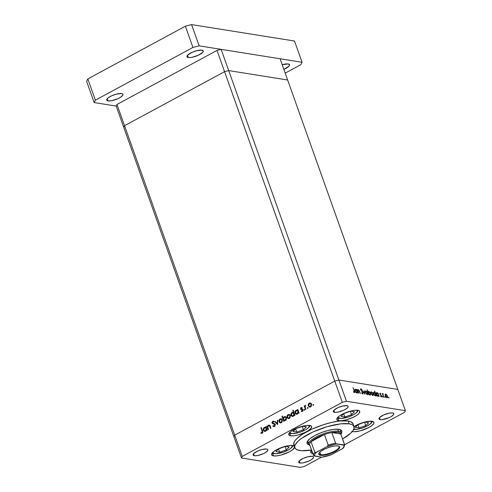 <?xml version="1.0" encoding="UTF-8"?>
<svg xmlns="http://www.w3.org/2000/svg" width="492" height="492" viewBox="0 0 492 492"><rect width="100%" height="100%" fill="white"/><g stroke="black" fill="none" stroke-linecap="round" stroke-linejoin="round"><path stroke-width="0.74" d="M124.544 125.718L224.573 71.666L228.706 70.596L287.642 79.999L280.077 58.757L397.825 389.436L338.89 380.027L346.454 401.269L405.39 410.679L397.825 389.436L338.89 380.027L334.757 381.097L234.727 435.149L242.292 456.398L342.321 402.339L334.757 381.097L234.727 435.149L233.921 436.755L241.486 457.997L233.921 436.755L234.727 435.149L233.921 436.755L234.727 435.149L334.757 381.097L342.321 402.339L242.292 456.398L241.486 457.997L300.421 467.4L241.486 457.997L242.292 456.398L116.979 104.476L217.009 50.424L221.142 49.354L280.077 58.757L221.142 49.354L228.706 70.596L287.642 79.999L228.706 70.596L221.142 49.354L217.009 50.424L224.573 71.666L228.706 70.596L287.642 79.999L405.39 410.679L346.454 401.269L342.321 402.339L346.454 401.269L338.89 380.027L334.757 381.097L338.89 380.027L397.825 389.436L338.89 380.027L228.706 70.596L338.89 380.027L334.757 381.097L217.009 50.424L116.979 104.476L116.174 106.075L116.979 104.476L124.544 125.718L224.573 71.666L228.706 70.596L224.573 71.666L334.757 381.097L234.727 435.149L124.544 125.718L224.573 71.666L124.544 125.718L123.738 127.317L124.544 125.718L123.738 127.317L116.174 106.075L123.738 127.317L124.544 125.718M307.248 441.699A18.462 5.369 160.4 0 0 308.927 442.179M308.878 444.768A18.462 5.369 -19.6 0 1 307.057 443.36A18.462 5.369 -19.6 0 1 318.49 433.759A18.462 5.369 -19.6 0 1 338.957 429.325L341.583 430.518L341.928 431.515L341.319 433.212A18.462 5.369 -19.6 0 0 341.835 430.974A18.462 5.369 -19.6 0 0 338.957 429.325L334.117 429.325L327.807 430.525L320.987 432.726L314.689 435.611L309.88 438.729L307.291 441.613L306.965 442.825L307.309 443.815L308.878 444.768M354.049 426.626L362.45 422.726L366.866 421.582L372.05 421.281A12.177 3.542 -19.6 0 0 354.049 426.626L353.041 423.796A31.42 9.133 160.4 0 0 348.133 420.986L349.142 423.821A31.42 9.133 -19.6 0 1 354.049 426.626A31.42 9.133 -19.6 0 1 342.573 438.969L350.728 433.212L352.948 430.746L354.068 428.532L353.619 425.851L351.909 424.596L349.142 423.821L348.133 420.986L350.901 421.761L353.047 423.815M311.534 450.02A31.42 9.133 -19.6 0 1 299.745 450.512A31.42 9.133 -19.6 0 1 294.843 447.708A31.42 9.133 -19.6 0 1 314.314 431.367A31.42 9.133 -19.6 0 1 349.142 423.821L340.913 423.821L327.278 426.65L312.98 431.964L301.387 438.507L298.158 441.121L295.243 444.731L294.683 446.791L295.274 448.483L296.983 449.743L301.491 450.709L311.534 450.02M300.477 408.686L300.932 407.653L302.002 407.683L300.907 408.661L302.697 409.565L302.9 410.469L302.457 411.275L301.202 411.386L301.344 410.912L302.297 410.802L302.457 410.07L300.895 409.467L300.477 408.686M373.945 422.357L373.951 422.37A12.177 3.542 -19.6 0 0 372.05 421.281L373.785 422.068L373.797 423.526L372.087 425.426L368.914 427.48L360.261 430.838L354.351 431.73L352.912 431.625L352.709 431.072L352.912 431.625A12.177 3.542 -19.6 0 1 352.358 431.509M312.592 453.415A12.177 3.542 -19.6 0 1 310.698 452.326A12.177 3.542 -19.6 0 1 311.59 450.168L310.852 451.17L310.864 452.628L312.592 453.415L311.657 450.783L312.752 453.439A12.177 3.542 -19.6 0 1 312.592 453.415M294.622 446.988L292.697 449.688L289.524 451.742L280.87 455.1L276.707 455.887L273.521 455.887L272.58 453.255L273.521 455.887A12.177 3.542 -19.6 0 1 271.621 454.799A12.177 3.542 -19.6 0 1 279.161 448.47A12.177 3.542 -19.6 0 1 292.66 445.543L294.394 446.33M286.092 418.877L286.03 417.942L286.498 418.016L286.03 417.942L285.262 420.057L284.474 420.211L283.478 419.307L284.247 417.191L285.028 417.056L286.03 417.942L285.034 417.056L283.798 417.56L283.374 418.698L283.767 419.817L285.889 420.156L284.837 420.697L283.884 420.457L284.124 421.127L283.736 421.337L281.928 416.25L282.316 416.041L283.066 418.157L284.099 416.742L285.772 416.835L286.418 417.733L286.51 418.932L285.877 420.168L285.262 420.057L286.092 418.864M290.624 435.795A12.177 3.542 -19.6 0 1 288.724 434.713A12.177 3.542 -19.6 0 1 296.264 428.378A12.177 3.542 -19.6 0 1 309.763 425.457L311.498 426.238L311.51 427.696L308.373 430.623L304.634 432.64L297.974 435.008L293.816 435.795L290.624 435.795L288.89 435.014L288.878 433.557L290.587 431.656L295.753 428.612L302.414 426.244L306.571 425.457L309.763 425.457A12.177 3.542 -19.6 0 1 311.664 426.539A12.177 3.542 -19.6 0 1 304.124 432.874A12.177 3.542 -19.6 0 1 290.624 435.795L289.683 433.163L290.624 435.795M338.717 420.654A12.177 3.542 -19.6 0 1 336.817 419.565A12.177 3.542 -19.6 0 1 344.363 413.237A12.177 3.542 -19.6 0 1 357.862 410.31L358.932 410.611L359.824 411.755L358.957 413.464L356.466 415.482L352.733 417.499L346.073 419.867L341.909 420.654L338.717 420.654L336.983 419.867L336.971 418.415L337.623 417.499L340.113 415.482L343.846 413.464L350.507 411.097L354.671 410.31L357.862 410.31A12.177 3.542 -19.6 0 1 359.763 411.398A12.177 3.542 -19.6 0 1 352.217 417.726A12.177 3.542 -19.6 0 1 338.717 420.654L337.783 418.022L338.717 420.654M254.303 455.715A7.854 2.282 -19.6 0 1 253.072 455.014A7.854 2.282 -19.6 0 1 257.943 450.93A7.854 2.282 -19.6 0 1 266.652 449.042L267.765 449.553L267.777 450.488L265.748 452.382L263.343 453.679L257.648 455.524L255.225 455.783L253.183 455.211L253.595 453.686L254.303 455.715L253.583 453.698L257.605 451.078L261.904 449.553L266.652 449.042A7.854 2.282 -19.6 0 1 267.876 449.743A7.854 2.282 -19.6 0 1 263.005 453.833A7.854 2.282 -19.6 0 1 254.303 455.715M380.224 419.627A7.854 2.282 -19.6 0 1 379 418.926A7.854 2.282 -19.6 0 1 383.865 414.842A7.854 2.282 -19.6 0 1 392.573 412.954L393.692 413.458L393.705 414.399L391.675 416.287L389.264 417.591L382.284 419.627L380.224 419.627L379.111 419.116L379.517 417.591L383.532 414.99L389.227 413.145L392.573 412.954A7.854 2.282 -19.6 0 1 393.803 413.655A7.854 2.282 -19.6 0 1 388.932 417.739A7.854 2.282 -19.6 0 1 380.224 419.627L379.504 417.603L380.224 419.627M299.954 463.003A7.854 2.282 -19.6 0 1 298.73 462.302A7.854 2.282 -19.6 0 1 303.601 458.218A7.854 2.282 -19.6 0 1 312.303 456.33L313.422 456.84L313.435 457.775L311.405 459.663L309.001 460.967L303.306 462.812L300.883 463.07L298.841 462.498L299.253 460.967L303.263 458.366L307.562 456.84L312.303 456.33A7.854 2.282 -19.6 0 1 313.533 457.031A7.854 2.282 -19.6 0 1 308.662 461.115A7.854 2.282 -19.6 0 1 299.954 463.003L299.241 460.986L299.954 463.003M334.566 412.339A7.854 2.282 -19.6 0 1 333.342 411.638A7.854 2.282 -19.6 0 1 338.207 407.554A7.854 2.282 -19.6 0 1 346.915 405.666L348.035 406.177L348.047 407.112L346.94 408.342L343.607 410.303L337.918 412.148L335.495 412.407L333.453 411.835L333.859 410.31L337.875 407.702L342.174 406.177L346.915 405.666A7.854 2.282 -19.6 0 1 348.145 406.367A7.854 2.282 -19.6 0 1 343.275 410.451A7.854 2.282 -19.6 0 1 334.566 412.339L333.847 410.322L334.566 412.339M358.711 393.206L357.161 389.547L357.653 390.242L357.819 389.762L358.44 389.732L359.4 390.962L360.316 393.465L358.324 390.088L357.912 390.746L358.711 393.206L357.942 390.937L358.324 390.088L359.658 391.614L358.207 389.652L357.653 390.242L357.161 389.547L358.711 393.206M360.894 388.766L360.593 389.805L362.825 392.714L362.18 393.661L362.555 393.465L361.466 392.745L362.733 393.969L363.084 392.764L362.887 393.975L361.466 392.745L362.653 393.465L362.825 392.714L360.525 389.572L360.894 388.766L361.971 389.726L360.974 389.264L360.845 389.824L363.084 392.764L360.845 389.824L361.048 389.264L361.971 389.726L360.673 388.791M364.824 394.184L362.524 390.402L364.455 393.194L364.498 390.716L364.824 394.184L364.498 390.716L364.455 393.194L362.524 390.402L364.824 394.184M367.321 394.646L367.758 392.954L365.987 390.894L365.39 391.368L365.556 392.604L365.372 391.491L365.777 390.894L367.124 391.767L367.93 393.661L367.832 394.443L367.321 394.646L365.894 393.336L365.556 392.604L367.665 394.602M372.727 395.507L373.157 393.815L371.386 391.755L370.796 392.229L370.962 393.465L370.777 392.352L371.177 391.755L372.635 392.782L373.348 394.83L373.102 395.445L372.499 395.439L371.109 393.834L373.065 395.463M376.804 392.622L376.257 392.917L376.804 392.622L376.355 394.307L378.133 396.368L378.754 395.814L377.881 396.288L378.754 395.814L379.24 396.484L377.948 392.862L377.739 393.594L377.948 392.862L379.24 396.484L378.754 395.814L377.905 396.3L376.878 395.34L376.3 392.831L377.069 392.702L377.924 393.489L376.472 392.659M388.926 398.089L388.502 397.358L388.926 398.089L388.631 397.265L388.926 398.089L389.024 397.714L388.68 397.899L389.024 397.714M387.026 397.788L387.462 396.097L385.691 394.037L385.101 394.51L385.267 395.746L385.082 394.633L385.482 394.037L386.829 394.91L387.634 396.804L387.536 397.585L387.026 397.788L385.599 396.478L385.267 395.746L387.37 397.745M385.162 397.493L384.744 396.755L385.162 397.493L384.873 396.663L385.162 397.493L385.261 397.118L384.916 397.302L385.261 397.118M383.822 397.216L382.272 393.551L382.721 394.129L382.881 393.637L383.299 393.772L382.967 394.633L383.822 397.216L382.991 394.762L383.299 393.772L382.721 394.129L382.272 393.551L383.822 397.216M382.819 397.118L382.395 396.386L382.819 397.118L382.524 396.288L382.432 396.663L382.819 397.118L382.911 396.743L382.573 396.927L382.911 396.743M381.392 396.89L381.343 395.365L379.953 394.141L380.261 393.594L380.826 393.748L380.101 393.145L379.904 394.012L379.996 393.145L380.826 393.748L380.205 393.594L380.156 394.037L381.706 396.146L381.509 396.89L380.611 396.3L380.667 395.992L381.349 396.423L381.392 395.919L379.904 394.012L381.392 395.919L381.22 396.441L380.667 395.992L380.611 396.3L381.589 396.866M374.049 392.179L373.496 392.481L374.049 392.179L373.6 393.864L375.378 395.931L375.999 395.377L375.125 395.851L375.999 395.377L376.478 396.048L374.67 390.962L375.002 393.176L374.67 390.962L376.478 396.048L375.999 395.377L375.15 395.863L374.123 394.898L373.545 392.388L374.314 392.265L375.181 393.083L373.717 392.222M370.064 395.082L370.513 393.391L368.736 391.331L367.918 392.026L367.112 389.756L368.92 394.836L367.112 389.756L368.127 391.915L368.846 391.355L370.175 392.653L370.519 394.935L369.799 394.996L368.945 394.209L370.396 395.039M355.427 389.209L354.873 389.504L355.427 389.209L354.972 390.894L356.749 392.954L357.37 392.407L356.497 392.874L357.37 392.407L357.856 393.071L356.565 389.449L356.356 390.181L356.565 389.449L357.856 393.071L357.37 392.407L356.522 392.887L355.501 391.927L354.916 389.418L355.685 389.289L356.546 390.082L355.089 389.252M354.394 392.641L354.455 391.011L352.998 387.622L354.172 390.919L354.228 392.136L353.859 392.333L354.424 391.73L352.998 387.622L354.763 392.044L354.48 392.647L353.49 391.958L353.508 391.601L354.609 392.616M404.584 412.278L344.609 444.688L404.584 412.278L405.39 410.679L404.584 412.278M321.51 457.166L304.554 466.33L321.51 457.166M268.958 425.555L269.272 425.334L268.441 425.205L267.494 426.57L267.845 426.626L267.261 425.918L266.873 426.127L267.365 426.207L266.873 426.127L268.165 429.75L268.552 429.541L268.165 429.75L266.873 426.127L267.261 425.918L267.494 426.57L268.78 425.076L270.01 425.771L270.938 428.249L270.551 428.458L269.505 425.826L268.534 425.685L267.789 427.111L268.552 429.541L267.802 427.228L268.534 425.685L269.911 425.697M274.155 426.607L272.814 426.097L274.511 426.472L275.268 424.461L274.739 426.324L273.189 426.392L272.814 426.097L273.091 425.648L274.333 425.961L274.88 424.664L272.377 423.489L271.947 422.474L272.685 421.244L273.97 421.355L273.89 421.958L272.605 421.939L272.451 422.837L274.597 423.717L275.268 424.461L272.414 422.745L272.82 421.779L274.124 421.822M277.642 424.627L274.856 421.816L275.274 421.589L277.26 423.661L277.371 420.457L277.789 420.229L277.642 424.627L277.789 420.229L277.371 420.457L277.26 423.661L275.274 421.589L274.856 421.816L277.642 424.627M280.575 419.258L280.016 418.95L279.025 420.199L279.05 421.718L279.573 421.804L278.921 421.164L279.407 419.455L281.086 418.778L282.377 420.137L281.934 422.228L280.674 422.911L279.696 422.616L279.05 421.718L280.36 422.899L281.35 422.702L282.322 419.953L281.012 418.76M288.607 414.916L288.048 414.608L287.057 415.857L287.082 417.376L287.611 417.462L287.082 417.376L286.959 416.822L287.445 415.113L289.118 414.436L290.415 415.795L289.966 417.886L288.712 418.569L287.728 418.274L287.082 417.376L288.392 418.557L289.382 418.36L290.354 415.611L289.044 414.418M297.648 410.297L297.408 409.627L297.795 409.418L299.087 413.04L298.699 413.249L298.472 412.622L297.432 414.012L296.067 414.092L295.274 413.366L294.979 412.228L295.298 411.054L296.295 410.162L297.648 410.297L296.104 410.254L295.114 413.016L296.442 414.196L297.432 414.012L298.472 412.622L298.699 413.249L299.087 413.04L297.795 409.418L297.408 409.627L297.9 409.707L297.408 409.627L297.648 410.297L298.14 410.377L297.648 410.297M313.435 405.365L312.894 404.971L313.435 404.516L313.558 405.254L313.644 404.756L313.14 404.535L312.924 405.144L313.57 405.248L312.924 405.144M309.831 403.446L309.271 403.139L308.281 404.387L308.306 405.906L308.835 405.992L308.306 405.906L308.183 405.353L308.668 403.643L310.341 402.966L311.633 404.332L311.19 406.423L310.28 407.032L309.259 406.982L308.306 405.906L309.616 407.087L310.606 406.89L311.577 404.141L310.267 402.948M307.838 408.385L307.297 407.997L307.838 407.542L307.961 408.28L308.047 407.782L307.543 407.561L307.328 408.169L307.974 408.274L307.328 408.169M305.901 409.356L305.514 409.565L304.222 405.943L304.61 405.734L304.8 406.269L305.55 405.193L305.095 406.859L305.901 409.356L305.095 406.859L305.741 405.199L304.8 406.269L304.61 405.734L304.222 405.943L305.514 409.565L305.901 409.356M304.4 410.242L303.859 409.854L304.407 409.399L304.53 410.137L304.616 409.633L304.105 409.418L303.89 410.027L304.536 410.125L303.89 410.027M293.558 412.542L292.789 410.383L293.177 410.174L294.985 415.254L294.597 415.463L294.376 414.836L293.423 416.171L291.971 416.306L291.172 415.586L290.877 414.442L291.202 413.274L292.199 412.382L293.558 412.542L292.008 412.468L291.012 415.23L292.34 416.416L293.33 416.226L294.376 414.836L294.597 415.463L294.985 415.254L293.177 410.174L292.789 410.383L293.275 410.457L292.789 410.383L293.558 412.542L294.05 412.622L293.558 412.542M265.84 427.487L265.6 426.816L265.988 426.607L267.279 430.229L266.892 430.438L266.67 429.811L265.717 431.146L264.259 431.275L263.466 430.555L263.171 429.418L263.497 428.243L264.487 427.351L265.84 427.487L264.302 427.443L263.306 430.205L264.635 431.386L265.625 431.201L266.67 429.811L266.892 430.438L267.279 430.229L265.988 426.607L265.6 426.816L266.092 426.896L265.6 426.816L265.84 427.487L266.332 427.566L265.84 427.487M261.707 433.304L260.858 433.169L262.107 433.175L262.494 430.894L261.301 427.548L260.914 427.757L261.406 427.837L260.914 427.757L262.088 431.053L261.947 432.652L262.568 432.757L261.947 432.652L262.285 431.681L260.914 427.757L261.301 427.548L262.777 431.982L261.953 433.243L260.858 433.169L260.951 432.665L261.947 432.652L260.951 432.665L260.858 433.169L261.326 433.298M300.421 467.4L304.554 466.33L300.421 467.4M294.265 445.654L293.81 442.972L294.936 440.752L297.15 438.292L302.334 434.338L311.971 429.135L323.355 424.719L331.995 422.339L339.904 420.992L348.133 420.986A31.42 9.133 160.4 0 0 313.306 428.538A31.42 9.133 160.4 0 0 293.835 444.879L294.843 447.708M373.951 422.37A12.177 3.542 -19.6 0 1 366.405 428.704A12.177 3.542 -19.6 0 1 352.912 431.625L351.841 431.33M294.622 447.074A12.177 3.542 -19.6 0 1 286.338 453.255A12.177 3.542 -19.6 0 1 273.521 455.887L271.787 455.1L271.775 453.649L273.484 451.748L276.658 449.688L285.305 446.33L289.468 445.543L292.66 445.543A12.177 3.542 -19.6 0 1 294.327 446.25M340.353 430.316L340.593 429.891M307.303 441.724L307.789 441.908M313.558 404.602L313.14 404.535L313.558 404.602M313.644 404.756L313.14 404.535M308.281 404.387L308.712 404.455L308.281 404.387M310.686 403.089L309.271 403.139L310.661 403.077M310.04 407.087L309.357 406.49M310.815 403.065L309.782 403.489M309.296 406.392L310.089 407.112M310.987 403.575L311.411 403.729M309.431 403.588L310.169 403.446L311.657 404.43L311.19 404.356L310.446 406.447L311.073 406.546L309.671 406.589L308.699 405.703L309.431 403.588L308.65 404.639L308.816 405.968L309.935 406.601L311.19 405.562L310.901 403.852L309.431 403.588M311.362 403.698L310.169 403.446M307.961 407.628L307.543 407.561L307.961 407.628M308.047 407.782L307.543 407.561M304.714 406.023L304.222 405.943L304.714 406.023M305.723 405.31L305.36 405.254L305.723 405.31M304.523 409.485L304.105 409.418L304.523 409.485M304.616 409.633L304.105 409.418M301.202 411.386L302.285 411.386L302.838 409.842L300.932 408.76L301.166 408.053L301.848 408.139L302.002 407.683L301.012 407.604L301.99 407.677L301.012 407.604L300.55 408.987L302.457 410.07L302.106 410.955L301.344 410.912L301.559 411.515M301.166 408.053L301.848 408.139M302.488 409.362L301.153 409.03M301.983 409.159L302.568 409.295M302.045 411.484L302.156 411.103L302.045 411.484M302.106 410.955L301.344 410.912M302.26 411.084L302.937 411.084M302.906 410.143L302.457 410.07L302.906 410.143M302.851 409.879L302.223 409.781L302.851 409.879M303.054 409.916L302.211 409.774M302.445 409.799L300.55 408.987L301.375 409.11M300.895 409.467L302.07 409.744M301.522 408.009L301.842 407.739L301.012 407.604M302.088 407.653L301.362 408.323M301.35 409.024L301.725 409.596M298.964 412.702L298.472 412.622L298.964 412.702M296.861 414.202L296.147 413.581M295.643 413.102L295.114 413.016L295.643 413.102M296.688 410.543L296.104 410.254L297.469 410.199M297.519 410.187L296.627 410.592M296.104 413.501L296.897 414.221M297.863 413.797L297.076 413.754M297.894 410.679L298.423 410.906M296.27 410.697L297.051 410.543L298.546 411.527L298.054 411.447L297.285 413.557L297.906 413.655L296.504 413.698L295.501 412.813L296.27 410.697L295.44 411.89L295.649 413.114L297.033 413.661L298.134 412.364L297.654 410.82L296.27 410.697M298.293 410.82L297.051 410.543M296.504 413.698L297.709 413.833M294.862 414.916L294.376 414.836L294.862 414.916M292.758 416.416L292.045 415.795M291.541 415.316L291.012 415.23L291.541 415.316M292.586 412.763L292.008 412.468L293.343 412.425M293.632 412.407L292.525 412.806M292.002 415.715L292.802 416.435M293.761 416.011L292.974 415.974M292.168 412.911L292.955 412.757L294.444 413.741L293.958 413.661L293.183 415.771L293.804 415.875L292.402 415.912L291.399 415.027L292.168 412.911L291.418 413.803L291.467 415.187L292.666 415.924L293.945 414.885L293.663 413.151L292.168 412.911M292.402 415.912L293.607 416.048M287.057 415.857L287.488 415.924L287.057 415.857M289.462 414.559L288.048 414.608L289.444 414.547M288.816 418.557L288.134 417.96M289.591 414.535L288.558 414.959M288.072 417.862L288.865 418.581M289.763 415.045L290.188 415.199M288.207 415.051L288.945 414.916L290.434 415.9L289.966 415.82L289.222 417.911L289.856 418.016L288.447 418.059L287.476 417.173L288.207 415.051L287.433 416.109L287.592 417.437L288.712 418.071L289.966 417.031L289.677 415.322L288.207 415.051M290.145 415.168L288.945 414.916M283.736 421.337L284.124 421.127L283.884 420.457L285.422 420.5L286.418 417.733L285.096 416.552L284.099 416.742L283.066 418.157L282.316 416.041L281.928 416.25L283.736 421.337M284.222 420.506L284.068 420.063L284.222 420.506M282.414 416.33L281.928 416.25L282.414 416.33M283.441 418.218L283.066 418.157L283.441 418.218M284.659 417.05L284.099 416.742L285.501 416.681M285.612 416.669L284.579 417.118M285.6 417.173L286.356 417.394M285.704 420.334L285.04 420.266M284.474 420.211L285.674 420.34M286.215 417.308L285.028 417.056M279.025 420.199L279.45 420.266L279.025 420.199M281.43 418.901L280.016 418.95L281.406 418.889M280.778 422.899L280.102 422.302M281.553 418.877L280.52 419.301M280.04 422.204L280.827 422.923M280.169 419.393L280.907 419.258L282.402 420.242L281.934 420.168L281.19 422.253L281.818 422.357L280.415 422.4L279.438 421.515L280.169 419.393L279.394 420.451L279.561 421.779L280.938 422.364L282.008 421.072L281.547 419.565L280.169 419.393M277.66 424.006L277.34 423.673L277.66 424.006M275.606 421.933L274.856 421.816L275.606 421.933M277.673 423.723L277.26 423.661L277.673 423.723M277.783 420.519L277.371 420.457L277.783 420.519M275.379 424.393L273.49 423.895L275.342 424.737L274.88 424.664L274.333 425.961L274.991 426.066L273.091 425.648L272.814 426.097L273.761 426.035L274.222 426.638M274.333 425.961L274.887 426.183M273.134 421.681L273.515 421.38L272.685 421.244L272.033 422.979L272.636 423.071L272.033 422.979L272.543 423.6L274.321 424.024L272.543 423.6L273.374 423.735L272.863 423.108M272.82 421.779L273.89 421.958L274.136 421.459L272.685 421.244L273.804 421.263M273.884 421.25L272.992 421.872M272.9 423.212L275.256 424.325M274.591 424.092L275.126 424.264M268.534 425.685L270.139 426.041L269.604 425.955L270.434 426.835L269.942 426.755L270.551 428.458L270.938 428.249L270.274 426.404L269.161 425.063L268.441 425.205L269.561 425.223M270.434 426.09L269.364 425.82M269.782 425.186L268.94 425.568M267.156 429.891L266.67 429.811L267.156 429.891M265.053 431.392L264.339 430.764M263.835 430.291L263.306 430.205L263.835 430.291M264.88 427.733L264.302 427.443L265.668 427.382M265.717 427.376L264.819 427.782M264.296 430.691L265.09 431.41M266.055 430.986L265.268 430.943M264.462 427.886L265.243 427.733L266.738 428.71L266.246 428.637L265.477 430.746L266.098 430.844L264.696 430.887L263.694 430.002L264.462 427.886L263.632 429.079L263.841 430.303L265.225 430.851L266.326 429.553L265.846 428.009L264.462 427.886M264.696 430.887L265.901 431.017M262.088 431.053L262.574 431.133L262.088 431.053M260.858 433.169L262.47 432.868L260.951 432.665M261.842 433.354L261.781 432.8L262.777 432.788M261.639 432.739L261.953 432.825M388.631 397.265L388.539 397.641M385.691 394.037L385.101 394.51M385.851 394.486L387.204 396.06L386.866 397.345L386.491 397.548L386.866 397.345L385.322 395.9L385.851 394.486L385.39 394.91L385.58 395.931L387.026 397.345L387.333 396.595L386.78 395.236L385.937 394.504L385.07 394.805M384.873 396.663L384.775 397.038M383.028 393.612L382.721 394.129M382.721 394.086L383.299 393.772L382.721 394.086M382.985 394.129L382.555 394.363M382.548 394.332L383.133 394.049M382.524 396.288L382.432 396.663M380.156 394.037L380.261 393.594M380.9 396.613L381.22 396.441L380.9 396.613M381.392 395.919L381.22 396.441M378.133 396.368L378.754 395.814M376.485 394.24L377.985 395.925L377.61 396.128L377.985 395.925L376.411 394.461L376.97 393.065L378.336 394.639L378.274 395.876L378.422 394.922L377.881 393.772L376.681 393.114L376.681 394.516M376.171 393.391L376.97 393.065M375.378 395.931L375.999 395.377M374.209 392.628L375.581 394.203L375.23 395.488L374.855 395.685L375.23 395.488L373.656 394.024L374.209 392.628L373.754 392.936L373.858 393.914L375.384 395.488L375.716 394.744L375.125 393.329L374.295 392.647L373.416 392.948M371.386 391.755L370.796 392.229M371.546 392.198L372.899 393.778L372.567 395.058L372.192 395.261L372.567 395.058L371.017 393.618L371.546 392.198L371.085 392.628L371.276 393.649L372.721 395.064L373.028 394.313L372.475 392.954L371.546 392.198L370.765 392.518M368.736 391.331L368.127 391.915M369.898 394.633L368.33 393.176L368.883 391.773L370.248 393.348L369.529 394.836L370.359 394.326L370.199 393.206L369.443 392.093L368.594 391.829L368.791 393.631L370.162 394.602L369.615 394.898M367.967 392.167L368.883 391.773M365.987 390.894L365.39 391.368M366.146 391.337L367.499 392.917L367.161 394.197L366.786 394.399L367.161 394.197L365.618 392.757L366.146 391.337L365.685 391.767L365.876 392.788L367.321 394.203L367.629 393.452L366.983 391.97L366.146 391.337L365.365 391.657M362.235 393.711L362.555 393.465M360.845 389.824L361.048 389.264M358.207 389.652L357.653 390.242M360.316 393.465L359.658 391.614L360.316 393.465M357.487 390.457L358.324 390.088M356.749 392.954L357.37 392.407M355.587 389.652L356.952 391.226L356.602 392.511L356.226 392.714L356.602 392.511L355.033 391.054L355.587 389.652L355.107 390.076L355.372 391.269L356.239 392.352L356.891 392.462L357.038 391.509L356.337 390.162L355.587 389.652L354.787 389.978M353.889 392.358L354.228 392.136M123.738 127.317L233.921 436.755L123.738 127.317M353.791 429.307A10.135 2.946 -19.6 0 0 362.629 427.929L366.245 426.447L370.304 423.901L371.497 422.37L371.189 421.195A10.135 2.946 -19.6 0 1 362.629 427.929L357.198 429.276L353.379 429.196M364.923 422.142L358.238 424.442L355.298 427.345L359.031 427.942L365.71 425.635L368.656 422.739L364.923 422.142L368.656 422.739L365.71 425.635L364.517 422.277L365.71 425.635L359.031 427.942L357.905 424.774L359.031 427.942L355.298 427.345L358.238 424.442L364.923 422.142M362.61 427.942L368.533 425.291L371.423 423.022L372.364 421.343M338.219 416.909A10.135 2.946 -19.6 0 0 348.441 416.958L353.65 414.639L356.11 412.929L357.303 411.392L357.001 410.223A10.135 2.946 -19.6 0 1 348.441 416.958L341.479 418.446L338.521 417.868L338.268 416.736M350.728 411.164L344.049 413.471L341.104 416.367L344.843 416.964L351.522 414.664L354.468 411.761L350.728 411.164L354.468 411.761L351.522 414.664L350.329 411.306L351.522 414.664L344.843 416.964L343.711 413.803L344.843 416.964L341.104 416.367L344.049 413.471L350.728 411.164M290.12 432.056A10.135 2.946 -19.6 0 0 300.341 432.099L305.55 429.78L308.017 428.071L309.21 426.539L308.902 425.365A10.135 2.946 -19.6 0 1 300.341 432.099L296.627 433.144L292.094 433.563L290.428 433.009L290.169 431.884M302.635 426.312L295.956 428.612L293.011 431.515L296.744 432.111L303.423 429.805L306.368 426.908L302.635 426.312L306.368 426.908L303.423 429.805L302.229 426.453L303.423 429.805L296.744 432.111L295.618 428.944L296.744 432.111L293.011 431.515L295.956 428.612L302.635 426.312M273.017 452.148A10.135 2.946 -19.6 0 0 283.238 452.191L288.447 449.873L290.907 448.163L292.107 446.625L291.799 445.457A10.135 2.946 -19.6 0 1 283.238 452.191L276.276 453.679L273.989 453.458L273.011 452.597L273.066 451.97M285.532 446.398L278.847 448.704L275.907 451.601L279.64 452.197L286.319 449.897L289.265 446.994L285.532 446.398L289.265 446.994L286.319 449.897L285.126 446.539L286.319 449.897L279.64 452.197L278.515 449.036L279.64 452.197L275.907 451.601L278.847 448.704L285.532 446.398M108.031 100.891A8.641 2.509 -19.6 0 1 106.684 100.116A8.641 2.509 -19.6 0 1 112.035 95.62A8.641 2.509 -19.6 0 1 121.616 93.548L122.846 94.107L122.852 95.14L120.626 97.219L117.975 98.646L111.715 100.675L108.031 100.891L106.801 100.331L106.795 99.298L108.006 97.951L111.672 95.786L116.395 94.107L121.616 93.548A8.641 2.509 -19.6 0 1 122.963 94.316A8.641 2.509 -19.6 0 1 117.613 98.812A8.641 2.509 -19.6 0 1 108.031 100.891L107.238 98.664L108.031 100.891M289.567 64.716A8.641 2.509 -19.6 0 0 288.22 63.948L282.205 64.729A8.641 2.509 -19.6 0 1 288.22 63.948L289.61 64.969L288.995 66.186L283.853 69.366A8.641 2.509 -19.6 0 0 289.567 64.716L289.56 64.71M188.301 57.509A8.641 2.509 -19.6 0 1 186.954 56.74A8.641 2.509 -19.6 0 1 192.304 52.244A8.641 2.509 -19.6 0 1 201.886 50.172L203.276 51.193L202.661 52.41L198.245 55.27L191.985 57.3L189.322 57.582L187.071 56.955L187.526 55.276L188.301 57.509L187.507 55.289L191.942 52.41L196.665 50.731L201.886 50.172A8.641 2.509 -19.6 0 1 203.233 50.94A8.641 2.509 -19.6 0 1 197.882 55.436A8.641 2.509 -19.6 0 1 188.301 57.509M192.944 47.447L95.386 100.165L94.175 102.564L116.174 106.075L94.175 102.564L86.61 81.321L87.822 78.923L86.61 81.321L94.175 102.564L95.386 100.165L87.822 78.923L185.379 26.205L87.822 78.923L95.386 100.165L192.944 47.447L185.379 26.205L192.944 47.447L199.143 45.842L191.579 24.6L185.379 26.205L191.579 24.6L294.511 41.027L191.579 24.6L199.143 45.842L192.944 47.447M285.2 73.136L300.864 64.667L302.076 62.269L199.143 45.842L302.076 62.269L294.511 41.027L302.076 62.269L300.864 64.667L285.2 73.136M319.136 452.96A10.603 3.081 160.4 0 0 320.747 454.7L320.532 455.328A11.076 3.223 -19.6 0 1 318.97 453.237A11.076 3.223 -19.6 0 1 327.223 447.935A11.076 3.223 -19.6 0 1 337.942 445.918L338.914 446.189L339.726 447.228L338.939 448.784L333.281 452.456L329.265 454.011L323.435 455.328L320.532 455.328L318.951 454.608L318.945 453.286L320.495 451.558L325.194 448.79L331.257 446.631L335.04 445.918L337.942 445.918A11.076 3.223 -19.6 0 1 338.853 446.158A11.076 3.223 -19.6 0 1 334.283 451.976A11.076 3.223 -19.6 0 1 320.532 455.328L320.747 454.7A10.603 3.081 -19.6 0 1 319.093 453.753A10.603 3.081 -19.6 0 1 319.136 452.96M319.837 452.142L320.747 454.7L319.837 452.142M309.769 445.057A16.494 4.797 -19.6 0 1 309.597 444.583A16.494 4.797 -19.6 0 1 311.055 441.711A16.494 4.797 -19.6 0 1 324.413 434.491L316.485 437.898L311.055 441.711L324.413 434.491A16.494 4.797 -19.6 0 1 331.829 432.566A16.494 4.797 -19.6 0 1 338.17 432.284L338.533 431.244A17.282 5.025 160.4 0 0 317.088 436.466A17.282 5.025 160.4 0 0 309.942 445.543A17.282 5.025 -19.6 0 1 308.668 444.381A17.282 5.025 -19.6 0 1 319.376 435.395A17.282 5.025 -19.6 0 1 338.533 431.244L337.807 429.202L338.533 431.244A17.282 5.025 -19.6 0 1 341.233 432.788A17.282 5.025 -19.6 0 1 340.981 434.485A17.282 5.025 160.4 0 0 338.533 431.244L338.17 432.284A16.494 4.797 -19.6 0 1 340.808 433.999L340.027 432.911L338.17 432.284L331.829 432.566L340.808 433.999L344.597 444.983L336.214 443.852M314.898 452.449L311.055 441.711A16.494 4.797 160.4 0 0 309.597 444.583L309.849 445.18M330.519 455.008L331.325 454.725A15.713 4.569 -19.6 0 1 321.743 457.203L314.505 456.047A15.713 4.569 -19.6 0 1 316.381 452.339L314.837 452.332L311.055 441.711L324.413 434.491L328.195 445.112L327.149 446.521L316.381 452.339L314.634 454.405L314.505 456.047L313.379 455.205A16.494 4.797 -19.6 0 1 314.837 452.332A16.494 4.797 160.4 0 0 313.379 455.205L309.597 444.583L313.644 455.604L321.743 457.203L331.325 454.725L342.088 448.907L343.158 447.831L343.84 446.841L343.969 445.192L336.731 444.036L334.486 444.417L327.149 446.521L315.63 452.615M335.667 443.323L331.829 432.566L340.808 433.999L344.591 444.62L343.969 445.192A15.713 4.569 -19.6 0 1 342.088 448.907L342.469 448.667M330.932 454.903L342.088 448.907M331.829 432.566A16.494 4.797 160.4 0 0 324.413 434.491L328.195 445.112A16.494 4.797 -19.6 0 1 335.612 443.187L331.829 432.566M328.195 445.112L327.149 446.521A15.713 4.569 -19.6 0 1 336.731 444.036L335.612 443.187A16.494 4.797 160.4 0 0 328.195 445.112M338.545 446.053A10.603 3.081 -19.6 0 1 339.074 446.638A10.603 3.081 -19.6 0 1 332.506 452.154A10.603 3.081 -19.6 0 1 320.747 454.7A10.603 3.081 160.4 0 0 333.613 451.644A10.603 3.081 160.4 0 0 338.545 446.053M309.671 406.589L310.501 406.724M301.491 408.003L302.322 408.132M301.491 409.135L302.322 409.264M301.676 411.023L302.5 411.158M301.928 409.695L302.758 409.83M292.955 412.757L293.786 412.893M288.447 418.059L289.278 418.194M280.907 419.258L281.738 419.393M280.415 422.4L281.246 422.536M265.243 427.733L266.074 427.862M261.172 432.702L262.002 432.837M380.181 393.6L379.836 393.791M381.343 396.429L380.937 396.644M360.9 389.283L360.507 389.498M362.635 427.985L357.051 429.381L353.705 429.491M311.836 450.875L311.276 450.531M337.395 417.769L339.154 418.471L342.856 418.403L348.447 417.013L354.338 414.319L357.229 412.05L358.176 410.371M289.302 432.911L291.061 433.612L294.763 433.55L300.348 432.154L306.245 429.461L309.136 427.191L310.077 425.512M272.199 453.003L273.958 453.704L277.654 453.636L283.244 452.246L289.142 449.553L292.033 447.283L292.974 445.604M340.095 429.59L341.233 432.788M307.531 441.189L308.668 444.381M330.913 454.909L322.045 457.209M344.621 444.737C344.191 446.853 343.557 448.095 342.709 448.464"/></g></svg>
